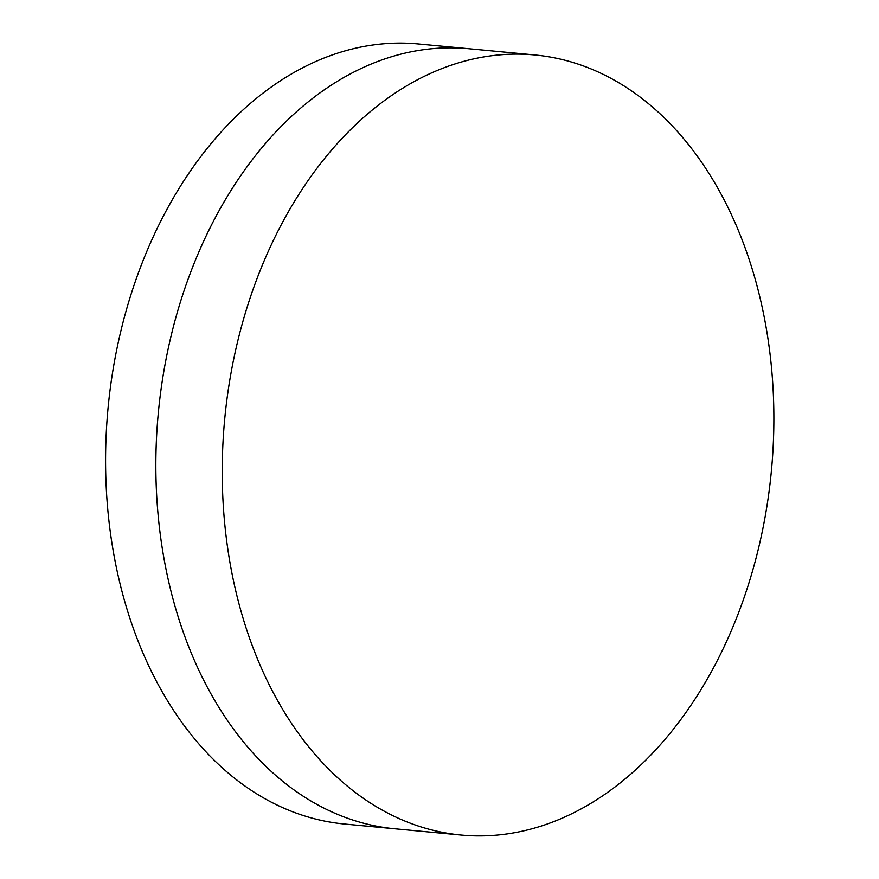 <?xml version="1.0" encoding="UTF-8"?>
<svg xmlns="http://www.w3.org/2000/svg" width="879" height="879" viewBox="0 0 879 879"><rect width="100%" height="100%" fill="white"/><g stroke="black" fill="none" stroke-linecap="round" stroke-linejoin="round"><path stroke-width="1.32" d="M461.189 835.05L394.792 828.776A391.77 274.567 -84.6 0 1 352.71 819.997A391.77 274.567 95.4 0 0 394.792 828.776L344.535 824.019A391.77 274.567 -84.6 0 1 117.116 347.765A391.77 274.567 -84.6 0 1 418.272 43.95L468.529 48.697A391.77 274.567 95.4 0 0 167.384 352.523A391.77 274.567 -84.6 0 1 468.529 48.697L534.926 54.981A391.77 274.567 95.4 0 0 233.77 358.797A391.77 274.567 95.4 0 0 419.096 826.282A391.77 274.567 95.4 0 0 461.189 835.05A391.77 274.567 95.4 0 0 762.335 531.235A391.77 274.567 95.4 0 0 577.009 63.749A391.77 274.567 95.4 0 0 534.926 54.981M352.71 819.997A391.77 274.567 -84.6 0 1 167.384 352.523A391.77 274.567 95.4 0 0 352.71 819.997"/></g></svg>
